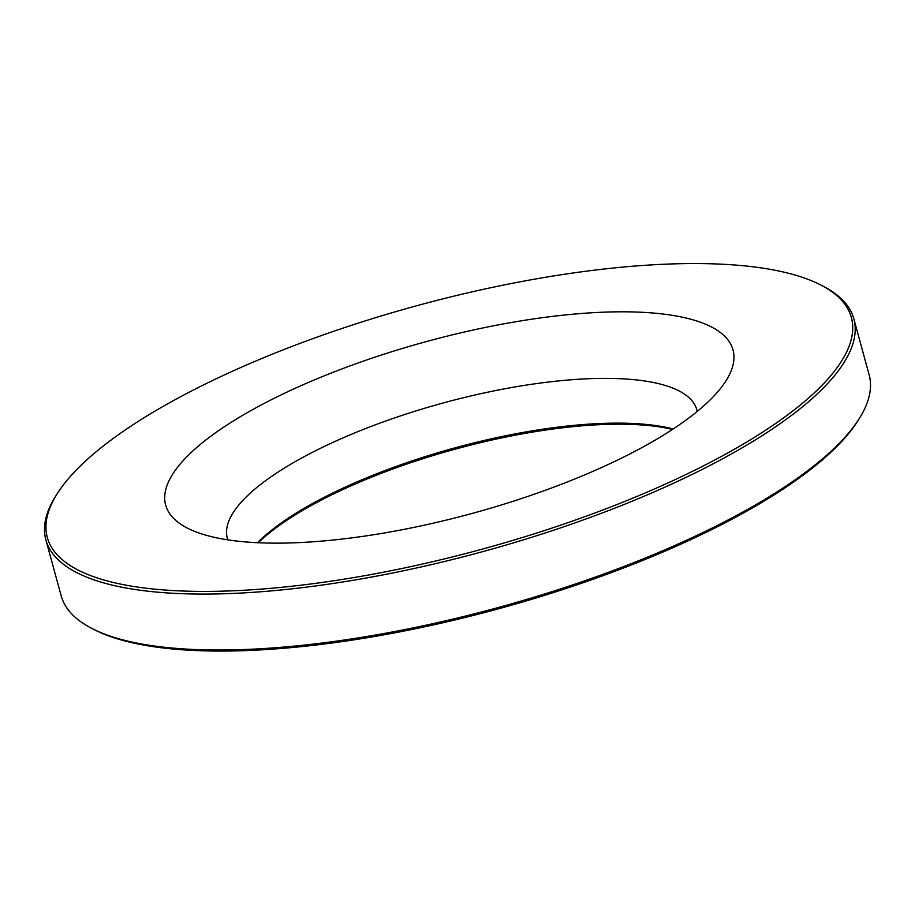 <?xml version="1.0" encoding="UTF-8"?>
<svg xmlns="http://www.w3.org/2000/svg" width="915" height="915" viewBox="0 0 915 915"><rect width="100%" height="100%" fill="white"/><g stroke="black" fill="none" stroke-linecap="round" stroke-linejoin="round"><path stroke-width="1.37" d="M258.224 542.744A245.414 74.206 164.7 0 1 455.258 449.139A245.414 74.206 164.7 0 1 672.514 429.41M673.154 428.986A243.379 73.589 -15.3 0 0 454.915 447.87A243.379 73.589 -15.3 0 0 257.458 542.709M227.812 539.861A243.379 73.589 164.7 0 1 227.332 538.317A243.379 73.589 164.7 0 1 442.677 403.115A243.379 73.589 164.7 0 1 696.853 409.874A243.379 73.589 164.7 0 1 697.219 411.441M853.821 318.832L869.136 374.773A418.818 126.636 164.7 0 1 858.865 419.23A418.818 126.636 164.7 0 1 637.286 561.25A418.818 126.636 164.7 0 1 92.644 628.845A418.818 126.636 164.7 0 1 61.179 595.802L45.864 539.861A418.818 126.636 -15.3 0 0 621.983 505.309A418.818 126.636 -15.3 0 0 853.821 318.832A418.818 126.636 -15.3 0 0 822.356 285.789L820.046 284.622A416.794 126.03 164.7 0 1 620.644 503.078A416.794 126.03 164.7 0 1 193.728 591.319A416.794 126.03 164.7 0 1 57.531 493.219A416.794 126.03 164.7 0 1 416.085 305.919A416.794 126.03 164.7 0 1 820.046 284.622M92.644 628.845L94.954 630.012A416.794 126.03 -15.3 0 0 636.966 562.748A416.794 126.03 -15.3 0 0 857.469 421.415L858.865 419.23M57.531 493.219L56.135 495.404A418.818 126.636 -15.3 0 0 45.864 539.861M570.205 480.821A294.092 88.927 -15.3 0 0 725.801 381.098A294.092 88.927 -15.3 0 0 425.875 341.707A294.092 88.927 -15.3 0 0 187.769 528.287A294.092 88.927 -15.3 0 0 570.205 480.821"/></g></svg>
